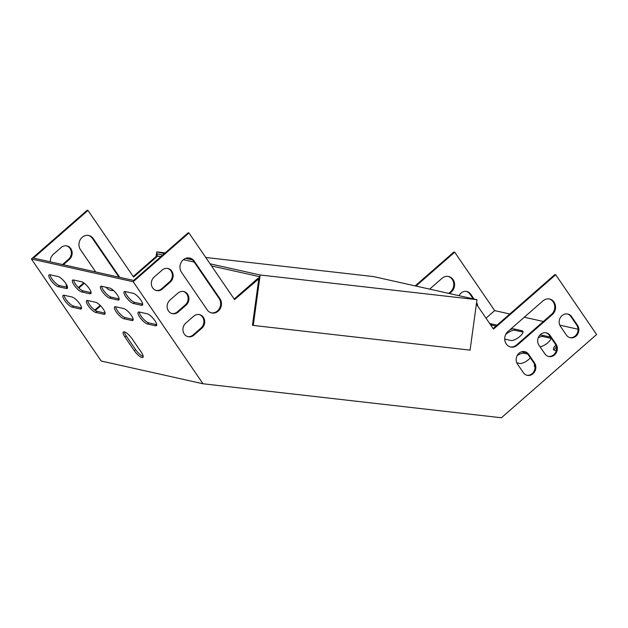 <?xml version="1.0" encoding="UTF-8"?>
<svg xmlns="http://www.w3.org/2000/svg" width="628" height="628" viewBox="0 0 628 628"><rect width="100%" height="100%" fill="white"/><g stroke="black" fill="none" stroke-linecap="round" stroke-linejoin="round"><path stroke-width="0.94" d="M556.015 344.089A7.756 6.877 -77.4 0 1 556.173 352.936A7.756 6.877 -77.4 0 1 548.746 356.531A7.756 6.877 -77.4 0 1 544.861 353.839L539.012 345.298A7.756 6.877 -77.4 0 1 538.855 336.451A7.756 6.877 -77.4 0 1 546.282 332.856A7.756 6.877 -77.4 0 1 550.167 335.548L556.015 344.089L555.215 343.909L549.367 335.368A7.756 6.877 102.6 0 0 545.881 332.777M542.992 300.867A8.863 7.858 -77.4 0 1 549.602 299.046A8.863 7.858 -77.4 0 1 555.427 305.561A8.863 7.858 -77.4 0 1 552.35 314.526L517.284 345.188A8.863 7.858 -77.4 0 1 510.682 347.001A8.863 7.858 -77.4 0 1 504.849 340.486A8.863 7.858 -77.4 0 1 507.934 331.521L542.992 300.867M203.009 383.771L133.191 281.736L31.4 259.003L101.218 361.037L203.009 383.771L501.411 417.769L596.6 334.536L555.694 274.75L493.506 329.119L476.377 304.093M258.815 278.754L234.574 299.619L188.973 232.964L133.191 281.736M162.354 288.998L170.321 282.027A7.756 6.877 102.6 0 0 173.022 274.185A7.756 6.877 102.6 0 0 167.927 268.478A7.756 6.877 102.6 0 0 162.142 270.071L154.174 277.042A7.756 6.877 102.6 0 0 151.474 284.884A7.756 6.877 102.6 0 0 156.576 290.583A7.756 6.877 102.6 0 0 162.354 288.998L161.553 288.817A7.756 6.877 -77.4 0 1 156.176 290.481M181.484 272.277L207.193 309.855A8.863 7.858 102.6 0 0 211.636 312.932A8.863 7.858 102.6 0 0 220.13 308.819A8.863 7.858 102.6 0 0 219.941 298.708L194.233 261.13A8.863 7.858 102.6 0 0 189.789 258.053A8.863 7.858 102.6 0 0 181.296 262.159A8.863 7.858 102.6 0 0 181.484 272.277M178.132 312.053L186.108 305.09A7.756 6.877 102.6 0 0 188.8 297.24A7.756 6.877 102.6 0 0 183.706 291.541A7.756 6.877 102.6 0 0 177.92 293.135L169.953 300.098A7.756 6.877 102.6 0 0 167.26 307.948A7.756 6.877 102.6 0 0 172.355 313.647A7.756 6.877 102.6 0 0 178.132 312.053L177.332 311.881A7.756 6.877 -77.4 0 1 171.954 313.545M193.919 335.116L201.886 328.154A7.756 6.877 102.6 0 0 204.579 320.304A7.756 6.877 102.6 0 0 199.484 314.604A7.756 6.877 102.6 0 0 193.699 316.19L185.731 323.161A7.756 6.877 102.6 0 0 183.038 331.003A7.756 6.877 102.6 0 0 188.133 336.71A7.756 6.877 102.6 0 0 193.919 335.116L193.11 334.936A7.756 6.877 -77.4 0 1 187.733 336.608M577.525 325.273A7.756 6.877 -77.4 0 1 577.689 334.127A7.756 6.877 -77.4 0 1 570.263 337.723A7.756 6.877 -77.4 0 1 566.37 335.03L560.529 326.489A7.756 6.877 -77.4 0 1 560.364 317.635A7.756 6.877 -77.4 0 1 567.798 314.039A7.756 6.877 -77.4 0 1 571.684 316.732L577.525 325.273L576.724 325.092L570.883 316.551A7.756 6.877 102.6 0 0 567.39 313.969M534.499 362.898A7.756 6.877 -77.4 0 1 534.656 371.745A7.756 6.877 -77.4 0 1 527.23 375.34A7.756 6.877 -77.4 0 1 523.344 372.647L517.496 364.107A7.756 6.877 -77.4 0 1 517.339 355.26A7.756 6.877 -77.4 0 1 524.765 351.664A7.756 6.877 -77.4 0 1 528.658 354.357L534.499 362.898L533.698 362.717L527.85 354.176A7.756 6.877 102.6 0 0 524.364 351.586M548.346 356.429A7.756 6.877 102.6 0 0 555.482 352.559A7.756 6.877 102.6 0 0 555.215 343.909M510.281 346.899A8.863 7.858 102.6 0 0 516.483 345.007L551.549 314.353A8.863 7.858 102.6 0 0 554.665 305.608A8.863 7.858 102.6 0 0 549.202 298.967M188.973 232.964L188.172 232.784L133.662 280.441L33.48 258.069L87.983 210.411L133.591 277.066L157.495 256.169L160.972 256.562M258.83 278.667L257.684 278.542L234.205 299.069M555.694 274.75L554.893 274.569L493.129 328.57M167.519 268.407A7.756 6.877 -77.4 0 1 172.26 274.232A7.756 6.877 -77.4 0 1 169.521 281.846L161.553 288.817M189.381 257.975A8.863 7.858 -77.4 0 1 193.432 260.95L219.141 298.528A8.863 7.858 -77.4 0 1 219.439 308.442A8.863 7.858 -77.4 0 1 211.244 312.83M183.298 291.463A7.756 6.877 -77.4 0 1 188.039 297.287A7.756 6.877 -77.4 0 1 185.299 304.91L177.332 311.881M199.076 314.526A7.756 6.877 -77.4 0 1 203.817 320.351A7.756 6.877 -77.4 0 1 201.078 327.973L193.11 334.936M569.863 337.613A7.756 6.877 102.6 0 0 576.999 333.743A7.756 6.877 102.6 0 0 576.724 325.092M526.829 375.238A7.756 6.877 102.6 0 0 533.973 371.368A7.756 6.877 102.6 0 0 533.698 362.717M448.211 276.414A8.863 7.858 -77.4 0 1 453.675 283.055A8.863 7.858 -77.4 0 1 450.559 291.8L448.737 293.386M87.983 210.411L87.182 210.231L31.4 259.003M161.066 256.483L156.694 255.989L133.214 276.516M486.017 318.184L494.676 310.617L454.703 252.197L453.903 252.016L415.163 285.889M62.525 264.553L68.531 259.293A7.756 6.877 102.6 0 0 71.27 251.679A7.756 6.877 102.6 0 0 66.529 245.854M118.81 277.121A8.863 7.858 102.6 0 0 118.15 275.975L92.442 238.397A8.863 7.858 102.6 0 0 88.391 235.421M110.253 290.277A8.863 7.858 102.6 0 0 113.111 290.152M78.359 287.561L83.744 282.859M82.81 269.082A7.756 6.877 102.6 0 0 82.307 268.91M94.726 310.106L100.095 305.42A7.756 6.877 102.6 0 0 100.15 305.365M476.424 303.787A7.756 6.877 -77.4 0 1 476.715 304.58M466.4 291.416A7.756 6.877 -77.4 0 1 469.893 293.998L473.206 298.849M429.646 289.123L442.01 278.314A8.863 7.858 -77.4 0 1 448.612 276.493A8.863 7.858 -77.4 0 1 454.437 283.008A8.863 7.858 -77.4 0 1 451.359 291.981L449.546 293.566M454.703 252.197L415.964 286.062M63.326 264.733L69.339 259.474A7.756 6.877 102.6 0 0 72.032 251.632A7.756 6.877 102.6 0 0 66.937 245.925A7.756 6.877 102.6 0 0 61.152 247.518L53.184 254.489A7.756 6.877 102.6 0 0 50.421 261.852M119.61 277.301A8.863 7.858 102.6 0 0 118.951 276.155L93.242 238.577A8.863 7.858 102.6 0 0 88.799 235.5A8.863 7.858 102.6 0 0 80.305 239.606A8.863 7.858 102.6 0 0 80.494 249.724L95.715 271.963M106.195 287.286L106.203 287.302A8.863 7.858 102.6 0 0 110.646 290.379A8.863 7.858 102.6 0 0 113.433 290.434M66.136 283.997A7.756 6.877 102.6 0 0 66.819 287.224M83.61 269.263A7.756 6.877 102.6 0 0 82.715 268.988A7.756 6.877 102.6 0 0 81.781 268.855M78.83 288.032L84.285 283.259M95.291 310.499L100.613 305.836M459.06 295.686A7.756 6.877 -77.4 0 1 466.808 291.486A7.756 6.877 -77.4 0 1 470.694 294.179L474.014 299.03M476.566 302.759A7.756 6.877 -77.4 0 1 477.814 306.197M538.243 337.723A7.756 2.771 145.6 0 1 542.977 336.553L550.991 338.343A7.756 2.771 145.6 0 1 551.054 338.359M517.174 355.558A7.756 2.771 145.6 0 1 523.846 353.274L527.85 354.168M554.367 350.181A7.756 2.771 145.6 0 1 556.416 346.868M490.664 324.966A7.756 2.771 145.6 0 1 491.379 325.029L495.994 326.065M505.673 334.528A7.756 2.771 145.6 0 1 514.921 330.289L522.936 332.079A7.756 2.771 145.6 0 1 522.998 332.094M539.538 335.446A7.756 2.771 145.6 0 1 542.043 335.187L550.057 336.977A7.756 2.771 145.6 0 1 550.646 337.236M551.015 337.778A7.756 2.771 145.6 0 1 547.483 343.053A7.756 2.771 145.6 0 1 540.017 346.766M530.37 357.858A7.756 2.771 145.6 0 1 519.772 363.455L516.781 362.788M520.942 352.025A7.756 2.771 145.6 0 1 522.912 351.908L526.5 352.708M535.032 366.838A7.756 2.771 145.6 0 1 534.483 366.422A7.756 2.771 145.6 0 1 534.616 364.57M578.058 329.237L559.807 325.163M543.377 321.489L524.286 317.226M509.803 313.992L494.676 310.617M556.259 350.612L554.43 350.196A7.756 2.771 145.6 0 1 553.606 349.702A7.756 2.771 145.6 0 1 555.874 345.11M489.73 323.601A7.756 2.771 145.6 0 1 490.444 323.663L497.054 325.139M509.944 329.771A7.756 2.771 145.6 0 1 513.987 328.923L522.001 330.713A7.756 2.771 145.6 0 1 522.826 331.207A7.756 2.771 145.6 0 1 518.995 337.142A7.756 2.771 145.6 0 1 510.847 340.47L504.708 339.096M89.812 293.755L91.084 292.64A7.756 2.292 48.8 0 1 91.084 292.64L83.069 290.85A7.756 2.292 48.8 0 1 77.244 286.368A7.756 2.292 48.8 0 1 73.594 280.002L81.624 281.799A7.756 2.292 48.8 0 1 88.383 287.404A7.756 2.292 48.8 0 1 90.825 293.614A7.756 2.292 48.8 0 1 89.812 293.755L81.797 291.965A7.756 2.292 48.8 0 1 75.038 286.352A7.756 2.292 48.8 0 1 72.597 280.151A7.756 2.292 48.8 0 1 73.609 280.01M119.155 298.904A7.756 2.292 48.8 0 1 119.139 298.904L111.125 297.115A7.756 2.292 48.8 0 1 105.292 292.632A7.756 2.292 48.8 0 1 101.65 286.266M103.832 314.251L95.817 312.461A7.756 2.292 48.8 0 1 89.066 306.856A7.756 2.292 48.8 0 1 86.625 300.647A7.756 2.292 48.8 0 1 87.637 300.506L95.652 302.296A7.756 2.292 48.8 0 1 102.411 307.908A7.756 2.292 48.8 0 1 104.845 314.11A7.756 2.292 48.8 0 1 103.832 314.251L105.112 313.137A7.756 2.292 48.8 0 1 105.112 313.137L97.097 311.347A7.756 2.292 48.8 0 1 91.272 306.864A7.756 2.292 48.8 0 1 87.622 300.506M131.888 320.516L123.873 318.726A7.756 2.292 48.8 0 1 117.114 313.121A7.756 2.292 48.8 0 1 114.673 306.911A7.756 2.292 48.8 0 1 115.693 306.77L123.708 308.56A7.756 2.292 48.8 0 1 130.459 314.173A7.756 2.292 48.8 0 1 132.901 320.374A7.756 2.292 48.8 0 1 131.888 320.516L133.16 319.401A7.756 2.292 48.8 0 1 133.16 319.401L125.145 317.611A7.756 2.292 48.8 0 1 119.32 313.129A7.756 2.292 48.8 0 1 115.678 306.77M143.192 356.374A7.756 2.292 48.8 0 1 135.585 349.608L126.228 335.949A7.756 2.292 48.8 0 1 124.36 331.859M80.29 308.992L81.562 307.877A7.756 2.292 48.8 0 1 81.562 307.877L73.547 306.087A7.756 2.292 48.8 0 1 67.722 301.605A7.756 2.292 48.8 0 1 64.08 295.246L72.11 297.036A7.756 2.292 48.8 0 1 78.861 302.649A7.756 2.292 48.8 0 1 81.302 308.858A7.756 2.292 48.8 0 1 80.29 308.992L72.275 307.202A7.756 2.292 48.8 0 1 65.524 301.597A7.756 2.292 48.8 0 1 63.083 295.388A7.756 2.292 48.8 0 1 64.095 295.246M66.262 288.495L58.247 286.706A7.756 2.292 48.8 0 1 51.496 281.101A7.756 2.292 48.8 0 1 49.055 274.891A7.756 2.292 48.8 0 1 50.067 274.75L58.082 276.54A7.756 2.292 48.8 0 1 64.841 282.153A7.756 2.292 48.8 0 1 67.282 288.354A7.756 2.292 48.8 0 1 66.262 288.495L67.541 287.381A7.756 2.292 48.8 0 1 67.541 287.381L59.527 285.591A7.756 2.292 48.8 0 1 53.702 281.109A7.756 2.292 48.8 0 1 50.052 274.75M155.43 325.775L156.71 324.66A7.756 2.292 48.8 0 1 156.71 324.66L148.695 322.871A7.756 2.292 48.8 0 1 142.862 318.388A7.756 2.292 48.8 0 1 139.22 312.022L147.25 313.819A7.756 2.292 48.8 0 1 154.001 319.424A7.756 2.292 48.8 0 1 156.443 325.634A7.756 2.292 48.8 0 1 155.43 325.775L147.415 323.985A7.756 2.292 48.8 0 1 140.664 318.372A7.756 2.292 48.8 0 1 138.223 312.171A7.756 2.292 48.8 0 1 139.235 312.03M142.697 304.164A7.756 2.292 48.8 0 1 142.682 304.164L134.667 302.374A7.756 2.292 48.8 0 1 128.842 297.892A7.756 2.292 48.8 0 1 125.192 291.525M117.86 300.019L109.845 298.229A7.756 2.292 48.8 0 1 103.094 292.617A7.756 2.292 48.8 0 1 100.653 286.415A7.756 2.292 48.8 0 1 101.665 286.274L109.68 288.064A7.756 2.292 48.8 0 1 116.431 293.669A7.756 2.292 48.8 0 1 118.873 299.878A7.756 2.292 48.8 0 1 117.86 300.019L119.139 298.904M134.306 350.722L124.956 337.063A7.756 2.292 48.8 0 1 123.355 332.008A7.756 2.292 48.8 0 1 131.966 338.625L141.324 352.292A7.756 2.292 48.8 0 1 142.917 357.348A7.756 2.292 48.8 0 1 134.306 350.722L135.585 349.608M141.402 305.279L133.387 303.489A7.756 2.292 48.8 0 1 126.636 297.876A7.756 2.292 48.8 0 1 124.195 291.675A7.756 2.292 48.8 0 1 125.208 291.533L133.222 293.323A7.756 2.292 48.8 0 1 139.981 298.928A7.756 2.292 48.8 0 1 142.423 305.137A7.756 2.292 48.8 0 1 141.402 305.279L142.682 304.164M258.485 278.714L257.684 278.542M156.694 255.989L157.495 256.169M165.211 252.856L156.764 251.899L164.371 253.594M185.692 258.359L192.568 259.89M210.066 263.799L260.157 274.986L253.249 325.43L252.448 325.249L259.113 276.563L211.526 265.934M205.741 257.48L373.589 276.603L476.982 299.689L260.157 274.986M253.249 325.43L470.074 350.134L476.982 299.689M157.024 256.028L157.322 253.83L162.723 255.039M183.431 259.662L194.193 262.064M156.137 256.467L156.764 251.899M133.387 303.489L134.667 302.374M147.415 323.985L148.695 322.871M58.247 286.706L59.527 285.591M72.275 307.202L73.547 306.087M124.956 337.063L126.228 335.949M123.873 318.726L125.145 317.611M95.817 312.461L97.097 311.347M109.845 298.229L111.125 297.115M81.797 291.965L83.069 290.85M68.531 259.293L69.339 259.474M169.521 281.846L170.321 282.027M118.15 275.975L118.951 276.155M92.442 238.397L93.242 238.577M193.432 260.95L194.233 261.13M219.141 298.528L219.941 298.708M185.299 304.91L186.108 305.09M201.078 327.973L201.886 328.154M491.379 325.029L490.444 323.663M523.846 353.274L522.912 351.908M542.977 336.553L542.043 335.187M550.991 338.343L550.057 336.977M522.936 332.079L522.001 330.713M514.921 330.289L513.987 328.923M450.559 291.8L451.359 291.981M551.549 314.353L552.35 314.526M516.483 345.007L517.284 345.188M469.893 293.998L470.694 294.179M570.883 316.551L571.684 316.732M549.367 335.368L550.167 335.548M527.85 354.176L528.658 354.357"/></g></svg>
